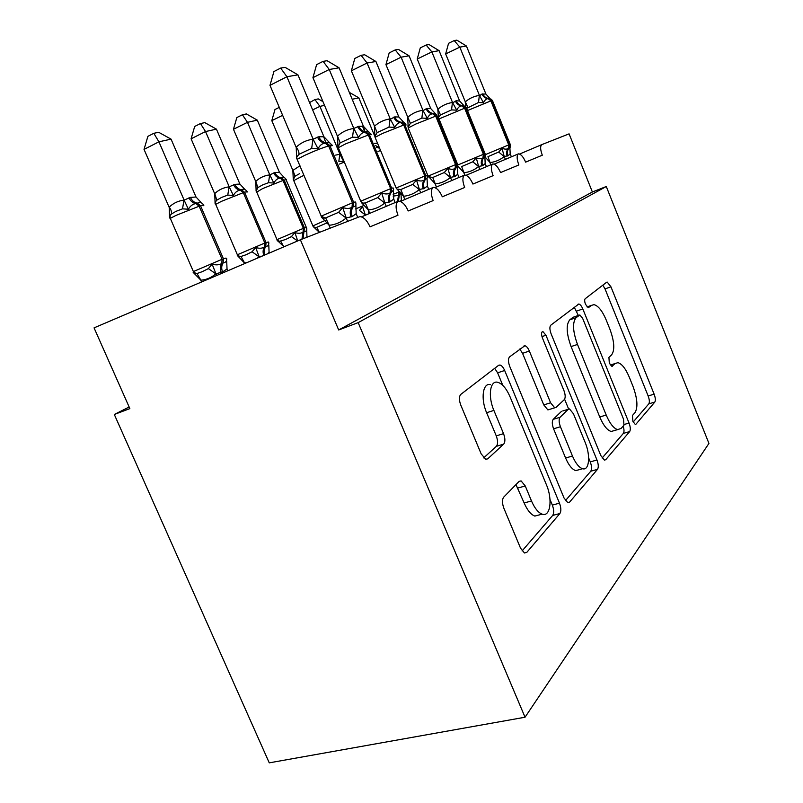 <?xml version="1.0" encoding="UTF-8"?>
<svg xmlns="http://www.w3.org/2000/svg" width="803" height="803" viewBox="0 0 803 803"><rect width="100%" height="100%" fill="white"/><g stroke="black" fill="none" stroke-linecap="round" stroke-linejoin="round"><path stroke-width="1.2" d="M632.894 421.364L635.273 424.436L635.966 424.195L654.826 402.052C655.71 400.496 655.479 397.866 654.134 394.163L610.942 286.812L607.219 282.084L606.616 282.265L585.196 298.726C584.403 299.69 584.514 301.557 585.517 304.317L588.258 307.74L591.65 305.321L593.959 304.658C598.175 305.672 602.25 310.761 606.175 319.935L609.909 329.19C614.375 341.456 614.957 349.998 611.655 354.796L608.925 357.375L609.306 363.107L611.866 366.349L615.188 363.518L617.909 362.665C621.843 363.739 625.627 368.577 629.271 377.149L632.975 386.323C637.421 398.539 638.104 407.282 635.012 412.561L632.443 415.492L632.894 421.364M503.732 497.117C502.016 499.546 502.066 503.26 503.872 508.259L520.495 548.068L524.459 552.986L526.788 552.384L559.882 513.529C561.287 511.22 561.146 507.767 559.48 503.17L504.665 370.484C503.27 367.302 501.704 365.475 499.968 365.004L498.603 365.315L460.852 394.353C458.965 396.441 458.935 400.004 460.761 405.043L481.158 453.866L485.725 459.276L487.752 458.824L503.682 444.129C505.338 441.951 505.288 438.458 503.541 433.65L493.895 410.413C487.742 396.24 490.041 380.17 497.629 382.268C502.256 383.603 506.392 388.431 510.035 396.782L546.431 484.781C552.785 499.336 550.356 517.343 542.145 514.151C538.201 512.625 534.647 508.239 531.496 500.972L525.262 485.966L521.077 480.887L519.15 481.368L503.732 497.117M606.275 186.507L358.168 322.625L525.042 717.23L708.939 443.417L606.275 186.507L592.383 191.987L569.086 133.86L541.905 144.58C540.098 145.935 540.228 149.478 542.296 155.21L525.634 162.136C523.335 156.926 520.986 154.166 518.577 153.855L518.347 153.885C516.6 155.581 516.771 159.275 518.848 164.956L500.56 172.565C498.151 167.144 495.642 164.274 493.022 163.953L492.721 163.993C490.784 165.809 490.904 169.704 493.092 175.666L472.917 184.058C470.407 178.427 467.707 175.435 464.847 175.084L464.465 175.134C462.307 177.092 462.367 181.217 464.666 187.49L442.312 196.785C439.673 190.923 436.782 187.802 433.64 187.42L433.138 187.48C430.719 189.608 430.719 193.985 433.138 200.599L408.225 210.958C405.455 204.865 402.343 201.603 398.88 201.172L398.228 201.252C395.488 203.56 395.407 208.218 397.977 215.224L370.032 226.837C367.122 220.504 363.759 217.081 359.945 216.589L300.392 239.786L94.061 327.865L129.865 408.617L114.307 414.478L129.153 407.011M600.825 455.562L604.428 460.129L605.713 459.717L629.682 431.572C630.686 429.826 630.475 426.985 629.05 423.051L582.817 308.954C581.543 305.983 580.208 304.337 578.822 304.016L550.808 325.175C549.493 326.731 549.603 329.631 551.139 333.887L600.825 455.562M597.502 469.353L569.528 502.206L567.811 502.708L564.007 497.95L509.754 366.469C508.088 361.852 508.038 358.65 509.604 356.863L524.861 345.732C526.497 346.143 527.993 347.92 529.348 351.041L550.597 402.785L554.712 407.804L556.017 407.452L564.298 399.623C565.593 397.816 565.463 394.755 563.897 390.459L542.437 337.993C541.132 334.108 541.302 331.97 542.928 331.599L545.96 335.242L596.97 459.999C598.506 464.244 598.687 467.356 597.502 469.353L590.777 471.22L565.442 500.63M358.168 322.625L338.685 329.963L300.392 239.786M338.685 329.963L592.383 191.987M518.347 153.885L494.116 164.153M525.042 717.23L269.256 762.85L114.307 414.478M492.721 163.993L466.051 175.305M464.465 175.134L434.955 187.661M433.138 187.48L400.316 201.433M398.228 201.252L361.501 216.87M611.725 364.622L610.15 364.763M587.455 306.766L586.933 306.806M633.176 422.007L648.824 403.849C649.717 402.283 649.486 399.653 648.151 395.969L605.02 288.889L602.832 285.175M578.341 315.449L574.205 307.188M602.12 458.051L623.349 433.409C624.272 431.994 624.212 429.545 623.178 426.082M623.961 425.188L623.529 419.196L582.667 318.41L579.876 314.967L576.122 317.657C572.298 322.354 572.75 331.278 577.498 344.447L606.205 415.051C609.828 423.512 613.633 428.37 617.607 429.615L621.1 428.451L623.961 425.188M573.493 317.125L579.314 315.117M614.536 430.508L611.183 431.482C607.188 430.257 603.374 425.419 599.751 416.978L571.084 346.575C566.356 333.446 565.924 324.532 569.799 319.825L573.021 317.285M549.282 409.48L547.887 409.911L543.761 404.913L522.552 353.33L519.792 349.024M564.609 399.221L568.624 409.008M588.639 457.911L590.265 461.886L596.97 459.999M572.469 456.044C575.57 463.251 578.943 467.476 582.587 468.721C589.332 470.98 590.697 455.321 585.126 442.333L573.452 413.796L569.498 408.918L568.253 409.279L560.052 417.269C558.707 419.166 558.838 422.328 560.434 426.744L572.469 456.044L565.593 458.011C568.695 465.188 572.077 469.404 575.741 470.638L579.515 469.584M562.722 410.965L568.253 409.279M565.593 458.011L553.578 428.802C551.992 424.396 551.872 421.244 553.227 419.337L561.518 411.337M590.777 471.22C591.972 469.223 591.801 466.111 590.265 461.886M540.038 514.703L534.828 516.078C530.863 514.572 527.3 510.206 524.148 502.959L515.968 484.631M490.482 384.607C482.854 382.539 480.475 398.589 486.618 412.712L493.895 410.413M483.677 457.911L496.344 446.327C498.021 444.149 497.99 440.666 496.254 435.868L486.618 412.712M502.798 385.37L497.609 372.823L494.678 368.346M522.08 550.948L552.695 515.416C554.12 513.107 554 509.664 552.334 505.087L549.995 499.436M511.401 156.836L510.196 153.865L507.928 155.812C506.904 152.982 507.245 150.412 508.972 148.113L510.256 147.26L510.246 144.43L509.443 144.6L508.972 148.113L508.249 148.384C506.874 149.428 504.796 149.388 502.016 148.264L498.703 152.038L487.953 156.645L490.081 162.577L485.745 157.699M492.359 100.405L490.924 99.05L488.073 98.679C486.277 98.699 484.751 100.054 483.506 102.724L478.538 102.463L466.613 108.415M445.665 53.952L448.556 43.312L454.197 40.572L459.818 47.126L466.413 46.002L485.915 94.041L482.001 94.041L479.562 95.718L459.818 47.126L445.665 53.952L465.318 101.84C469.404 98.327 474.071 96.199 479.321 95.447L479.451 95.437M465.78 106.839L465.228 101.931M505.438 159.365L504.174 156.585C499.998 159.968 495.3 161.965 490.081 162.577M490.854 164.786L489.95 162.577M507.928 155.812L504.274 156.495M509.895 147.682L510.196 153.865M504.154 156.214L502.016 148.264M490.322 99L485.915 94.041M483.506 102.724L479.562 95.718M454.197 40.572L456.857 40.15L466.413 46.002M362.464 126.101L364.823 131.772M349.325 92.385L358.811 97.815L374.71 136.068M358.811 97.815L352.186 99.271M374.569 143.346L377.581 143.346M401.641 200.87L401.349 200.158L400.195 201.382M393.129 196.123L398.639 195.31L401.359 193.142M401.349 200.158L401.048 194.677M324.532 105.364L319.895 106.377L340.05 154.517L340.833 153.734M309.577 102.573L314.947 99.582L319.895 106.377L312.648 109.901M335.664 155.109L339.94 154.226M367.061 214.501L365.154 214.441L363.97 215.816M340.05 154.517L343.714 161.594L338.836 161.303L339.81 154.236M365.174 214.802L359.423 210.416L362.605 206.702L365.154 214.441M314.947 99.582L318.229 98.899L322.977 101.65M318.369 231.425L313.09 226.446L314.565 227.379L316.663 227.349L327.032 222.893L327.845 223.184M299.529 173.689L295.042 176.218L293.286 179.651L292.854 170.397L299.991 165.799M282.636 115.331L271.805 120.651L292.854 170.397M271.805 120.651L274.987 109.499L279.283 107.371M282.807 245.638L277.065 240.238L279.434 241.342L285.657 239.475L291.419 236.614L294.872 232.559C298.264 233.643 300.995 233.502 303.042 232.137L303.363 228.373L306.334 227.44L306.716 228.544M286.029 179.29C284.603 177.222 283.017 176.71 281.261 177.764L280.127 178.105C277.587 178.346 275.489 179.992 273.833 183.034L268.493 182.703L262.461 184.991L257.873 187.601L256.137 191.164L255.786 181.358C259.75 177.704 264.378 175.546 269.678 174.893L274.877 172.605L279.464 172.384L257.311 120.159L247.485 122.317L269.808 174.883M233.462 129.273L236.835 117.559L242.416 114.759L247.485 122.317L233.462 129.273L255.695 181.448M301.938 239.174L303.042 232.137L304.146 231.716C306.224 231.475 307.077 230.25 306.696 228.042M294.872 232.559L297.21 239.344M306.957 237.196L306.746 230.491M269.938 175.195L273.833 183.034M279.464 172.384L283.81 177.112M242.416 114.759L246.38 113.936L257.311 120.159M246.722 262.701L244.423 262.922L237.286 255.464L240.579 256.609L246.089 254.752L252.072 251.771L255.665 247.515C259.319 248.629 262.27 248.448 264.538 246.973L264.829 243.028L268.232 241.964L268.704 243.66M246.872 191.295C245.266 189.157 243.48 188.655 241.512 189.799L240.258 190.17C237.467 190.462 235.169 192.218 233.362 195.44L227.771 195.089L221.498 197.468L216.81 200.178L215.334 202.055L215.114 203.892L214.752 193.563C218.828 189.749 223.595 187.511 229.086 186.848L234.847 184.359L239.906 184.058L216.439 129.153L205.538 131.551L229.226 186.838M191.094 138.799L194.687 126.462L200.439 123.552L205.538 131.551L191.094 138.799L214.662 193.664M269.376 253.025L269.085 252.333L267.56 253.798M261.939 256.207L258.978 256.318L257.341 258.164M259.399 257.291L259.118 256.639M244.694 263.565L244.423 262.922M263.826 255.394C262.661 252.222 262.902 249.412 264.538 246.973L265.753 246.501C268.072 246.2 269.065 244.875 268.754 242.526M255.665 247.515L258.978 256.318M269.085 252.333L268.794 245.176M229.357 187.169L233.362 195.44M239.906 184.058L244.423 188.946M200.439 123.552L204.825 122.628L216.439 129.153M486.437 166.653L485.183 163.571L482.683 165.659C481.599 162.698 481.941 160.018 483.717 157.619L485.223 156.565L485.102 153.754L484.199 153.955L483.717 157.619L482.924 157.92C481.419 159.034 479.19 159.014 476.239 157.85L472.786 161.794L461.655 166.572L463.993 172.745L458.122 166.392M466.272 107.662L464.997 106.408L461.695 105.886C459.738 105.926 458.091 107.351 456.756 110.172L451.557 109.891L440.486 114.939L438.408 117.539M417.229 59.041L420.29 47.879L426.122 45.018L431.873 51.914L439.111 50.669L459.637 100.977L456.194 100.797L452.671 102.814L431.873 51.914L417.229 59.041L437.926 109.178C442.142 105.514 446.97 103.296 452.42 102.523L452.551 102.513M438.277 115.762L437.826 109.278M479.903 169.433L478.578 166.532C474.262 170.065 469.404 172.133 463.993 172.745M464.807 175.084L463.853 172.755M482.683 165.659L478.678 166.442M484.882 157.057L485.183 163.571M478.558 166.151L476.239 157.85M465.017 106.859L459.637 100.977M456.756 110.172L452.671 102.814M426.122 45.018L429.043 44.556L439.111 50.669M459.025 177.443L457.71 174.241L454.93 176.489C453.785 173.378 454.127 170.577 455.963 168.068L457.72 166.733L457.479 164.013L456.435 164.234L455.963 168.068L455.09 168.399C453.434 169.604 451.025 169.604 447.873 168.399L444.28 172.535L432.737 177.493L428.661 176.68L428.943 177.232L428.079 176.148L456.435 164.234L436.591 115.883L433.59 113.554L432.676 113.805C430.538 113.875 428.752 115.391 427.306 118.352L421.866 118.061L410.383 123.321L408.185 127.095L407.874 125.81L408.356 128.36M436.571 114.568L433.59 113.554C430.569 113.193 428.36 111.497 426.985 108.455L430.759 108.586L409.088 55.819L401.109 57.184L423.081 110.613L426.985 108.455M385.942 64.621L389.184 52.908L395.227 49.916L401.109 57.184L385.942 64.621L407.804 117.248C412.15 113.424 417.148 111.105 422.81 110.312L422.95 110.302M408.185 127.095L407.693 117.348M451.818 180.504L450.433 177.483C445.966 181.157 440.927 183.305 435.306 183.927L428.661 176.68M436.441 187.029L435.166 183.937M454.93 176.489L450.533 177.383M457.399 167.335L457.71 174.241M450.403 177.072L447.873 168.399M436.651 114.99L430.759 108.586M427.306 118.352L423.081 110.613M395.227 49.916L398.449 49.405L409.088 55.819M428.752 189.347L427.377 186.015L424.285 188.444C423.071 185.182 423.412 182.231 425.299 179.611L427.357 177.834L426.965 175.335L425.761 175.586L425.299 179.611L424.325 179.982C422.498 181.277 419.899 181.307 416.516 180.063L412.762 184.399L400.777 189.558L396.993 189.076L396.15 188.022L425.761 175.586L404.762 124.746L401.61 122.287L400.597 122.568C398.268 122.658 396.311 124.274 394.735 127.416L389.023 127.095L377.119 132.585L374.911 136.53L374.68 135.677L375.272 137.805M405.264 123.732C404.28 122.026 403.056 121.544 401.61 122.287C398.469 121.895 396.16 120.099 394.705 116.907L398.86 116.997L375.924 61.49L367.081 63.005L390.358 119.245L394.705 116.907M351.363 70.805L354.816 58.458L361.069 55.327L367.081 63.005L351.363 70.805L374.509 126.161C379.006 122.156 384.195 119.747 390.077 118.924L390.218 118.914M374.911 136.53L374.399 126.262M420.782 192.74L419.317 189.578C414.699 193.413 409.47 195.651 403.628 196.273L396.993 189.076M404.822 199.515L403.487 196.283M424.285 188.444L419.427 189.478M427.066 178.657L427.377 186.015M419.296 189.147L416.516 180.063M405.354 124.033L398.86 116.997M394.735 127.416L390.358 119.245M361.069 55.327L364.642 54.765L375.924 61.49M395.166 202.547L393.731 199.074L390.268 201.724C388.973 198.281 389.294 195.179 391.242 192.439L393.631 189.869L393.099 187.912L391.693 188.203L391.242 192.439L390.168 192.84C388.14 194.256 385.299 194.316 381.676 193.021L377.741 197.598L365.295 202.958L363.097 203.109L360.708 201.202L391.693 188.203L369.39 134.583L366.088 131.993L364.964 132.294C362.384 132.425 360.236 134.151 358.519 137.484L352.507 137.142L340.151 142.884L337.943 147.009L337.531 136.058C342.178 131.863 347.558 129.343 353.681 128.5L358.841 126.292L363.458 126.332L339.087 67.803L329.24 69.49L353.832 128.48M370.635 134.111C369.29 131.672 367.774 130.969 366.088 131.993C362.805 131.562 360.396 129.664 358.841 126.292M312.939 77.67L316.623 64.631L323.107 61.349L329.24 69.49L312.939 77.67L337.421 136.169M386.293 206.321L384.757 203.018C379.98 207.033 374.549 209.352 368.467 209.984L361.47 202.637L363.097 203.109L361.47 202.637M369.731 213.367L368.316 209.984M390.268 201.724L384.868 202.908M393.42 191.184L393.731 199.074M384.727 202.567L381.676 193.021M370.544 133.991L363.458 126.332M358.519 137.484L353.982 128.831M323.107 61.349L327.092 60.717L339.087 67.803M227.811 270.772L227.028 268.925L222.592 271.976L215.826 273.803C211.52 277.607 206.542 279.735 200.891 280.197L193.152 272.358L196.976 273.532L202.145 271.715L208.368 268.614L212.122 264.137C216.057 265.281 219.279 265.05 221.809 263.434L222.06 259.299L225.984 258.064M203.44 204.624C201.613 202.406 199.596 201.914 197.387 203.159L195.982 203.581C192.901 203.932 190.371 205.809 188.394 209.232L182.512 208.85L175.998 211.34L171.22 214.15L169.995 215.575L169.574 218.014L169.212 207.114C173.378 203.129 178.306 200.8 183.987 200.138L190.401 197.397L196.012 197.006L171.059 139.14L158.924 141.81L184.128 200.128M144.038 149.388L147.882 136.359L153.805 133.308L158.924 141.81L144.038 149.388L169.112 207.224M216.71 275.509L215.927 273.703M201.523 281.994L200.75 280.197M221.247 272.508C219.902 269.095 220.092 266.074 221.809 263.434L223.154 262.912C225.733 262.541 226.908 261.105 226.687 258.576M212.122 264.137L215.776 273.361M227.028 268.925L226.717 261.447M184.268 200.469L188.394 209.232M196.012 197.006L200.76 202.095M153.805 133.308L158.693 132.284L171.059 139.14M347.619 221.166L346.133 218.035C341.185 222.25 335.534 224.659 329.2 225.292L321.19 216.85L325.647 217.924L338.585 212.343L342.71 207.515C346.635 208.85 349.737 208.75 352.005 207.204L353.22 206.752C355.508 206.552 356.361 205.187 355.769 202.657M331.589 144.972C330.053 142.422 328.317 141.709 326.399 142.824L325.135 143.175C322.274 143.346 319.905 145.202 318.008 148.746L311.664 148.374L298.836 154.387L296.759 157.197L296.648 158.723L296.217 147.12C301.015 142.703 306.605 140.063 312.989 139.2L318.781 136.781L323.92 136.761L297.943 74.85L286.902 76.737L313.15 139.19M269.989 85.339L273.933 71.537L280.669 68.074L286.902 76.737L269.989 85.339L296.106 147.24M330.194 228.032L329.039 225.292M357.666 217.201L356.181 213.648L352.276 216.549L346.254 217.924M355.87 205.126L356.181 213.648M346.093 217.563L342.71 207.515M331.047 144.259L323.92 136.761M318.008 148.746L313.3 139.561M280.669 68.074L285.125 67.362L297.943 74.85M635.193 424.416L635.966 424.195M611.876 366.349L612.478 366.158M519.561 154.046L541.905 144.58M610.35 365.064L615.188 363.518M587.033 306.917L591.65 305.321M605.02 288.889L610.942 286.812M648.151 395.969L654.134 394.163M648.824 403.849L654.826 402.052M576.584 311.112L582.817 308.954M624.312 424.436L629.05 423.051M623.349 433.409L629.682 431.572M604.328 460.099L605.713 459.717M569.799 319.825L576.122 317.657M571.084 346.575L577.498 344.447M599.751 416.978L606.205 415.051M567.731 502.678L569.528 502.206M522.552 353.33L529.348 351.041M543.761 404.913L550.597 402.785M541.955 336.608L545.96 335.242M553.227 419.337L560.052 417.269M553.578 428.802L560.434 426.744M517.935 488.013L525.262 485.966M524.148 502.959L531.496 500.972M496.254 435.868L503.541 433.65M496.344 446.327L503.682 444.129M486.006 459.336L487.752 458.824M497.609 372.823L504.665 370.484M552.334 505.087L559.48 503.17M552.695 515.416L559.882 513.529M524.419 552.976L526.788 552.384M510.206 144.339L492.5 100.686L488.826 98.478C486.036 98.157 484.008 96.611 482.764 93.851M485.403 154.618L509.443 144.6L491.587 100.586L467.487 110.553M482.001 94.041C483.245 96.822 485.273 98.367 488.073 98.679L490.834 100.787L508.721 144.871L508.249 148.384C506.522 150.683 506.171 153.253 507.205 156.093M504.174 156.585L498.703 152.038M478.538 102.463L479.321 95.447M467.838 107.321L465.318 101.84M398.418 190.612L398.991 191.997L399.774 191.706M380.562 150.532L377.942 151.466M393.139 194.336L398.991 191.997L397.515 201.553M379.628 148.274L376.135 147.11M399.864 191.776L398.338 201.222M375.433 145.443L379.448 147.842M344.326 162.065L339.418 164.073M355.538 208.931L364.442 205.237M368.286 209.914L368.778 213.779M369.47 212.745L369.681 213.387M312.919 225.904L325.105 220.444M303.966 175.235L293.727 180.605M316.663 227.349L319.403 232.288M292.944 170.296L295.042 176.218M277.015 239.615L303.363 228.373L283.037 180.454L262.561 188.615L256.749 192.128M306.274 227.299L286.239 180.033C287.062 179.42 286.37 179.44 284.172 180.103L304.457 227.962L303.032 238.742M274.877 172.605C276.282 175.616 278.41 177.333 281.261 177.764L284.172 180.103L283.037 180.454L280.127 178.105C277.266 177.684 275.138 175.957 273.733 172.936M280.719 241.221L283.83 246.852M291.419 236.614L297.602 240.98M255.786 181.358L257.873 187.601M269.678 174.893L268.493 182.703M237.387 254.752L264.829 243.028L243.299 192.66L221.548 201.312L215.696 204.343L215.907 204.845M246.973 192.188C247.946 191.465 247.143 191.485 244.554 192.268L266.044 242.566L265.753 246.501C264.127 248.93 263.876 251.73 265.02 254.882M234.847 184.359C236.323 187.521 238.551 189.337 241.512 189.799L244.554 192.268L243.299 192.66L240.258 190.17C237.286 189.719 235.068 187.902 233.583 184.73M241.03 256.538L244.554 262.922M252.072 251.771L259.018 256.739M214.752 193.563L216.81 200.178M229.086 186.848L227.771 195.089M485.062 153.644L466.443 107.993L462.518 105.655C459.617 105.323 457.509 103.697 456.194 100.797M457.82 164.996L484.199 153.955L465.399 107.873L438.99 118.944M455.361 101.017C456.676 103.928 458.784 105.544 461.695 105.886L464.576 108.094L483.396 154.246L482.924 157.92C481.148 160.319 480.806 162.999 481.89 165.97M478.578 166.532L472.786 161.794M451.557 109.891L452.42 102.523M440.486 114.939L437.926 109.178M457.419 163.882L437.796 116.044L435.688 116.134L415.824 124.033L408.185 127.958L428.15 176.279M426.062 108.696C427.447 111.737 429.645 113.444 432.676 113.805L435.688 116.134L455.552 164.555L455.09 168.399C453.253 170.909 452.912 173.719 454.056 176.831M450.433 177.483L444.28 172.535M435.306 183.927L432.737 177.493M421.866 118.061L422.81 110.312M410.383 123.321L407.804 117.248M406.157 124.937L403.748 125.017L382.68 133.378L375.071 137.323L396.24 188.183M393.681 117.168C395.146 120.38 397.455 122.176 400.597 122.568L403.748 125.017L424.787 175.947L424.325 179.982C422.438 182.602 422.097 185.553 423.322 188.825M419.317 189.578L412.762 184.399M403.628 196.273L400.777 189.558M389.023 127.095L390.077 118.924M377.119 132.585L374.509 126.161M371.026 134.824C371.97 134.111 371.428 134.031 369.39 134.583L345.832 143.777L338.304 147.702L338.545 148.284M357.706 126.593C359.262 129.966 361.681 131.873 364.964 132.294L368.266 134.894L390.619 188.595L390.168 192.84C388.22 195.591 387.889 198.692 389.184 202.145M360.818 201.382L337.902 146.768M384.757 203.018L377.741 197.598M368.467 209.984L365.295 202.958M363.187 126.262L365.024 131.822M352.507 137.142L353.681 128.5M340.151 142.884L337.531 136.058M193.413 271.544L222.06 259.299L199.164 206.21L175.967 215.415L170.306 218.366L170.567 218.958M203.41 205.678C204.584 204.815 203.631 204.855 200.559 205.779L223.415 258.777L223.154 262.912C221.437 265.552 221.257 268.573 222.592 271.976M190.401 197.397C191.977 200.74 194.306 202.657 197.387 203.159L200.559 205.779L199.164 206.21L195.982 203.581C192.901 203.079 190.572 201.162 188.996 197.809M196.976 273.532L200.891 280.197M208.368 268.614L215.826 273.803M169.212 207.114C171.24 209.864 171.912 212.213 171.22 214.15M183.987 200.138L182.512 208.85M352.276 216.549C350.891 212.905 351.212 209.643 353.22 206.752L353.641 202.286L355.297 201.965M331.79 145.885C332.954 145.012 332.312 144.911 329.862 145.584L326.399 142.824C322.967 142.362 320.437 140.354 318.781 136.781M321.28 216.117L353.641 202.286L329.862 145.584L328.608 145.935C322.184 147.893 314.184 151.044 304.618 155.401L297.23 159.285L297.532 159.988M317.506 137.112C319.162 140.686 321.702 142.713 325.135 143.175L328.608 145.935L352.437 202.737L352.005 207.204C349.998 210.095 349.686 213.367 351.072 217.011M346.133 218.035L338.585 212.343M329.2 225.292L325.647 217.924M323.649 136.691L325.857 142.763M311.664 148.374L312.989 139.2M298.836 154.387C299.288 152.46 298.415 150.041 296.217 147.12M606.516 282.335L607.219 282.084M577.919 304.327L578.822 304.016M611.183 431.482L617.607 429.615M523.466 346.203L524.861 345.732M547.887 409.911L554.712 407.804M542.115 331.88L542.928 331.599M575.741 470.638L582.587 468.721M519.079 481.449L521.077 480.887M534.828 516.078L542.145 514.151M498.272 365.576L499.968 365.004M293.246 179.42L312.849 225.794L314.565 227.379L313.481 226.958M256.047 190.522L276.945 239.485L279.434 241.342L277.798 241.101M215.003 202.808L215.334 202.055L215.696 204.343L237.297 254.591C239.043 256.298 240.137 256.97 240.589 256.609L238.411 256.689M194.748 273.984L197.428 273.442C196.394 273.843 195.009 273.15 193.302 271.354L170.306 218.366L169.995 215.575L169.453 216.429M296.528 157.9L321.14 215.897L324.773 218.065L322.184 218.014"/></g></svg>
